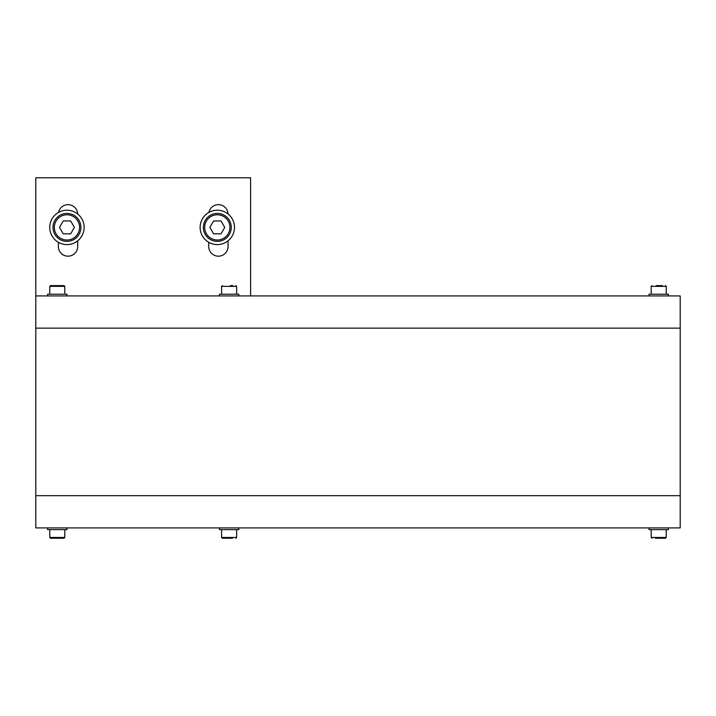 <?xml version="1.0" encoding="UTF-8"?>
<svg xmlns="http://www.w3.org/2000/svg" width="716" height="716" viewBox="0 0 716 716"><rect width="100%" height="100%" fill="white"/><g stroke="black" fill="none" stroke-linecap="round" stroke-linejoin="round"><path stroke-width="1.07" d="M35.8 295.923L35.8 527.907L680.2 527.907L680.2 295.923L35.8 295.923L35.8 177.783L250.6 177.783L250.6 295.923M228.037 213.977A9.666 9.666 0 0 0 208.902 212.41M208.714 242.276L208.714 246.519A9.666 9.666 0 0 0 218.38 256.185A9.666 9.666 0 0 0 228.046 246.519L228.046 240.818M77.677 213.977A9.666 9.666 0 0 0 58.542 212.41M58.354 242.276L58.354 246.519A9.666 9.666 0 0 0 68.02 256.185A9.666 9.666 0 0 0 77.686 246.519L77.686 240.818M649.054 527.907L649.054 529.625L668.386 529.625L668.386 527.907M47.614 527.907L47.614 529.625L66.946 529.625L66.946 527.907M219.454 527.907L219.454 529.625L238.786 529.625L238.786 527.907M649.054 295.923L649.054 294.204L668.386 294.204L668.386 295.923M219.454 295.923L219.454 294.204L238.786 294.204L238.786 295.923M47.614 295.923L47.614 294.204L66.946 294.204L66.946 295.923M64.046 538.217L50.514 538.217L49.762 537.465L64.798 537.465L64.046 538.217M232.458 538.217L222.354 538.217L221.602 537.465L236.638 537.465L235.886 538.217M651.202 529.625L651.202 537.465L666.238 537.465L665.486 538.217L655.382 538.217M54.38 285.612L64.046 285.612L64.798 286.364L49.762 286.364L50.514 285.612L54.38 285.612M53.575 285.612L50.514 285.612M230.373 285.612L232.781 285.612M656.205 285.612L662.354 285.612M80.908 227.402A13.962 13.962 0 0 1 66.946 241.364A13.962 13.962 0 0 1 52.984 227.402A13.962 13.962 0 0 1 66.946 213.44A13.962 13.962 0 0 1 80.908 227.402A13.962 13.962 0 0 0 66.946 213.44A13.962 13.962 0 0 0 52.984 227.402M59.509 227.402L63.223 233.846L70.669 233.846L74.383 227.402L70.669 220.958L63.223 220.958L59.509 227.402M203.344 227.402A13.962 13.962 0 0 1 217.306 213.44A13.962 13.962 0 0 1 231.268 227.402A13.962 13.962 0 0 1 217.306 241.364A13.962 13.962 0 0 1 203.344 227.402A13.962 13.962 0 0 0 217.306 241.364A13.962 13.962 0 0 0 231.268 227.402M224.743 227.402L221.029 220.958L213.583 220.958L209.869 227.402L213.583 233.846L221.029 233.846L224.743 227.402M200.122 227.402A17.184 17.184 0 0 1 217.306 210.218A17.184 17.184 0 0 1 234.49 227.402A17.184 17.184 0 0 1 217.306 244.586A17.184 17.184 0 0 1 200.122 227.402M49.762 227.402A17.184 17.184 0 0 1 66.946 210.218A17.184 17.184 0 0 1 84.13 227.402A17.184 17.184 0 0 1 66.946 244.586A17.184 17.184 0 0 1 49.762 227.402M680.2 328.143L35.8 328.143M680.2 495.687L35.8 495.687M236.638 294.204L236.638 286.364L221.602 286.364L222.354 285.612M666.238 294.204L666.238 286.364L651.202 286.364L651.954 285.612M54.327 227.402A12.62 12.62 0 0 0 66.946 240.021A12.62 12.62 0 0 0 79.566 227.402A12.62 12.62 0 0 0 66.946 214.782A12.62 12.62 0 0 0 54.327 227.402M229.925 227.402A12.62 12.62 0 0 0 217.306 214.782A12.62 12.62 0 0 0 204.686 227.402A12.62 12.62 0 0 0 217.306 240.021A12.62 12.62 0 0 0 229.925 227.402M64.798 529.625L64.798 537.465M49.762 529.625L49.762 537.465M236.638 529.625L236.638 537.465M221.602 529.625L221.602 537.465M666.238 529.625L666.238 537.465M651.202 537.465L651.954 538.217M64.798 294.204L64.798 286.364M49.762 294.204L49.762 286.364M236.638 286.364L235.886 285.612M221.602 294.204L221.602 286.364M666.238 286.364L665.486 285.612M651.202 294.204L651.202 286.364"/></g></svg>
